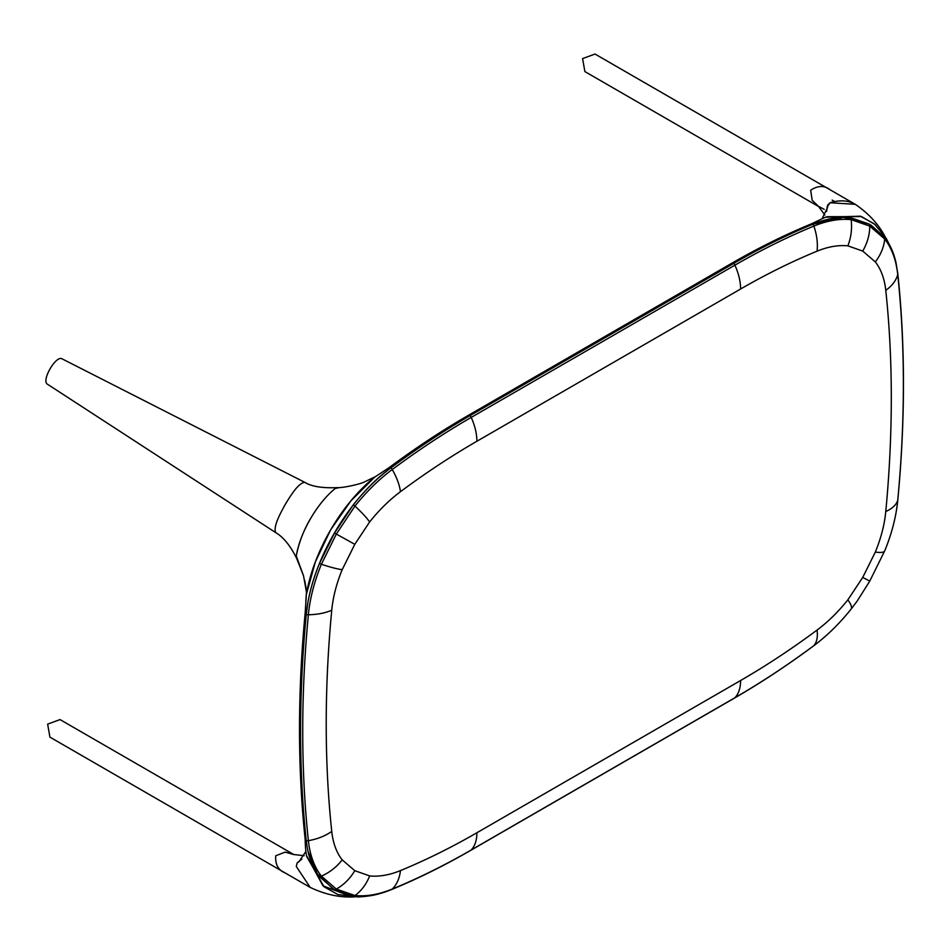 <?xml version="1.0" encoding="UTF-8"?>
<svg xmlns="http://www.w3.org/2000/svg" width="951" height="951" viewBox="0 0 951 951"><rect width="100%" height="100%" fill="white"/><g stroke="black" fill="none" stroke-linecap="round" stroke-linejoin="round"><path stroke-width="1.43" d="M895.153 259.254L897.792 273.555A6.36 4.077 173.9 0 0 897.708 273.127L896.032 262.833A128.516 74.202 120 0 0 895.153 259.254A128.516 74.202 120 0 0 884.525 237.239A6.36 5.064 141.8 0 1 884.692 239.022A43.152 34.331 141.8 0 1 875.324 261.905L862.723 251.076C867.36 243.087 869.701 234.754 869.761 226.1L869.452 224.186L850.61 217.672A146.347 84.496 120 0 0 812.939 224.186A6.36 4.161 67.6 0 1 813.854 226.1A785.669 453.603 120 0 0 734.897 265.174A6.36 3.673 60 0 0 733.827 263.344A3.733 2.152 60 0 0 731.961 263.154C758.482 247.854 784.872 234.79 811.144 223.972L812.939 224.186A787.166 454.471 120 0 0 733.827 263.344L470.127 415.587A787.166 454.471 120 0 0 391.016 467.785C348.149 498.562 311.12 562.148 306.246 614.608A258.161 149.057 -60 0 1 307.922 602.375L306.246 614.608A1204.501 695.419 120 0 0 306.246 840.803L305.176 839.424C297.627 768.289 297.615 692.827 305.164 613.05L305.544 614.037M307.803 850.479L307.922 851.097A258.161 149.057 -60 0 1 306.246 840.803L305.307 839.864M305.164 612.991L306.388 594.351L315.34 561.934L330.591 529.909L350.871 500.88L374.658 477.164L389.125 467.63A3.733 1.831 53.4 0 1 389.161 467.595A3.733 1.831 53.4 0 1 391.016 467.785L389.114 467.63L391.016 467.785A146.347 84.496 120 0 0 353.344 504.767L334.502 533.035L319.441 563.491A128.516 74.202 120 0 0 307.922 602.375M731.961 263.154L468.261 415.409C441.751 430.708 415.385 448.111 389.161 467.595L388.804 467.904M307.922 851.097A128.516 74.202 120 0 0 319.441 876.691L334.502 889.744L353.344 896.27A146.347 84.496 120 0 0 378.676 893.928A146.347 84.496 120 0 0 391.016 889.744L375.586 894.689L357.909 896.555M353.344 504.767A6.36 1.308 38.5 0 1 354.949 506.122A43.152 8.88 38.5 0 1 369.654 521.933L354.794 544.329L334.502 533.035M870.961 225.078L884.525 237.239L869.452 224.186L843.537 217.375L812.939 224.186L811.5 223.865M391.016 889.744A6.36 4.161 -112.4 0 0 391.372 889.625C417.703 878.783 444.153 865.695 470.721 850.36L734.422 698.117C760.978 682.782 787.369 665.355 813.628 645.848A6.36 3.115 -126.6 0 0 813.854 645.634A144.849 83.629 120 0 0 851.145 609.044A6.36 1.308 -141.5 0 0 851.145 609.044A6.36 1.308 -141.5 0 0 851.145 609.056A43.152 8.88 -141.5 0 0 847.864 599.831L862.723 577.435L869.761 581.097L884.692 550.926A127.018 73.334 120 0 0 897.72 500.416A43.152 21.885 -174.6 0 1 885.773 511.543A1177.861 680.036 120 0 0 891.301 397.756A1177.861 680.036 120 0 0 885.773 290.352A101.876 58.819 120 0 0 875.324 261.905M319.441 876.691A6.36 5.064 -38.2 0 0 321.402 876.144A43.152 34.331 -38.2 0 0 342.194 859.87L354.794 870.688C350.063 878.617 343.905 884.751 336.333 889.066L334.502 889.744L355.056 896.413M827.049 216.709L861.463 216.566L875.086 224.531L885.429 237.417C879.128 224.864 869.095 213.832 855.306 204.322L830.175 202.753L827.762 204.905L826.538 211.514M825.86 217.066L824.945 217.375M822.235 218.457L827.572 207.294L827.762 204.905M338.021 487.946L335.358 488.398C317.147 502.913 299.755 533.119 296.296 556.085L303.559 575.89L306.614 592.996M373.755 477.866L372.721 478.71C340.482 505.623 313.747 551.925 306.567 593.305L306.341 594.613M304.641 580.229C307.125 592.806 306.329 592.402 306.246 595.326L306.163 596.004M306.056 597.097L305.949 598.25M305.877 599.629L305.83 601.044M301.812 859.098L297.211 862.842L296.272 866.468L310.192 887.402L49.916 737.12L47.645 724.127L60.032 719.586L293.93 854.628M306.567 855.65L322.971 885.809L352.239 896.959L354.366 896.959M297.211 862.842L299.03 861.642L305.865 851.478M830.259 189.879L830.235 189.867C824.434 185.279 817.919 185.409 810.656 190.248L812.19 200.292L818.549 206.415M818.763 206.617L584.865 71.575L582.606 58.582L594.993 54.041L855.27 204.31M830.235 189.867L855.306 204.322C848.233 200.328 839.852 199.793 830.175 202.718L826.99 207.009M824.862 215.021L818.431 206.319L824.16 209.315M834.716 201.564L832.137 200.114L834.716 201.564M304.748 482.323L62.302 358.955C56.228 354.402 40.667 381.351 47.657 384.335L275.719 532.619C272.973 526.616 280.486 513.16 285.169 504.553C290.281 496.196 298.186 482.953 304.748 482.323M310.228 519.032C303.226 531.229 298.578 543.58 296.272 556.085L296.974 558.51M293.657 854.545L285.169 852.096L275.707 855.793C275.148 864.495 278.298 870.213 285.169 872.947L291.232 876.453M306.816 856.756L324.065 886.772L337.878 894.546L357.481 896.912C357.992 897.078 369.689 896.27 375.586 894.689M332.993 888.852L317.277 873.731L307.898 850.99M885.357 238.332L893.31 253.418C883.408 231.188 885.868 239.355 884.882 236.478L874.242 223.818L860.31 216.186L825.337 217.244L811.132 223.984A3.733 2.437 67.6 0 1 812.939 224.186M468.261 415.409A3.733 2.152 60 0 1 470.127 415.587A6.36 3.673 60 0 1 471.197 417.43A43.152 24.916 60 0 1 476.903 441.252A760.527 439.089 120 0 0 400.466 491.691A119.707 69.114 120 0 0 369.654 521.933M885.773 290.352A43.152 27.615 173.9 0 0 897.72 274.494A1203.003 694.551 120 0 1 903.367 384.192A1203.003 694.551 120 0 1 897.72 500.416A6.36 3.233 -174.6 0 0 897.792 500.06C901.56 460.284 903.45 421.471 903.45 383.598C903.45 345.724 901.56 309.039 897.792 273.555A6.36 4.077 173.9 0 1 897.72 274.494A127.018 73.334 120 0 0 884.692 239.022L869.761 226.1L851.145 219.645A43.152 34.093 95.7 0 1 847.864 245.845A119.707 69.114 120 0 0 817.052 251.183A760.527 439.089 120 0 0 740.615 289.009L476.903 441.252M897.792 500.06C896.187 516.619 891.812 533.57 884.692 550.926L884.692 550.926A43.152 7.941 -157.6 0 1 875.324 552.067A101.876 58.819 120 0 0 885.773 511.543M306.246 614.608A6.36 3.233 5.4 0 0 308.374 614.75A43.152 21.885 5.4 0 0 331.744 610.221A1177.861 680.036 120 0 0 331.744 831.412A101.876 58.819 120 0 0 342.194 859.87M319.441 563.491A6.36 1.177 22.4 0 0 321.402 564.24A127.018 73.334 120 0 0 308.374 614.75A1203.003 694.551 120 0 0 308.374 840.672A127.018 73.334 120 0 0 321.402 876.144L336.333 889.066L354.949 895.521A43.152 34.093 -84.3 0 0 369.654 875.919A119.707 69.114 120 0 0 400.466 870.581A760.527 439.089 120 0 0 476.903 832.755L740.615 680.512A760.527 439.089 120 0 0 817.052 630.073A119.707 69.114 120 0 0 847.864 599.831M306.246 840.803A6.36 4.077 -6.1 0 0 308.374 840.672A43.152 27.615 -6.1 0 0 331.744 831.412M862.723 251.076L847.864 245.845M850.61 217.672A6.36 5.028 95.7 0 1 851.145 219.645A144.849 83.629 120 0 0 813.854 226.1A43.152 28.209 67.6 0 1 817.052 251.183M391.016 467.785A6.36 3.115 53.4 0 1 392.228 469.532A144.849 83.629 120 0 0 354.949 506.122L336.333 534.07L321.402 564.24A43.152 7.941 22.4 0 0 342.194 569.697A101.876 58.819 120 0 0 331.744 610.221M740.615 289.009A43.152 24.916 60 0 0 734.897 265.174L471.197 417.43A785.669 453.603 120 0 0 392.228 469.532A43.152 21.124 53.4 0 1 400.466 491.691M862.723 577.435L875.324 552.067M354.794 544.329L342.194 569.697M851.145 609.044L857.398 600.747L869.761 581.097L857.398 600.747L851.145 609.056C839.531 623.594 827.025 635.862 813.628 645.848M354.794 870.688L369.654 875.919M353.344 896.27A6.36 5.028 -84.3 0 0 354.949 895.521A144.849 83.629 120 0 0 392.228 889.066A43.152 28.209 -112.4 0 0 400.466 870.581M734.422 698.117A6.36 3.673 -120 0 0 734.897 697.737A785.669 453.603 120 0 0 813.854 645.634A43.152 21.124 -126.6 0 0 817.052 630.073M470.721 850.36A6.36 3.673 -120 0 0 471.197 849.992L734.897 697.737A43.152 24.916 -120 0 0 740.615 680.512M378.676 893.928L391.372 889.625A6.36 4.161 -112.4 0 0 392.228 889.066A785.669 453.603 120 0 0 471.197 849.992A43.152 24.916 -120 0 0 476.903 832.755M869.761 581.097L884.692 550.926M375.241 476.736L363.698 482.288C359.43 484.214 343.43 487.982 337.094 487.625M296.498 557.987L303.559 575.89M352.239 896.959C338.615 897.423 324.612 894.237 310.192 887.402L301.431 882.338M275.659 532.584C283.279 537.03 290.186 545.458 296.403 557.857M336.963 487.649C322.116 488.243 311.357 486.448 304.7 482.3M304.154 855.71L293.502 854.485M305.164 839.329C305.354 847.852 305.913 853.713 306.852 856.887"/></g></svg>
